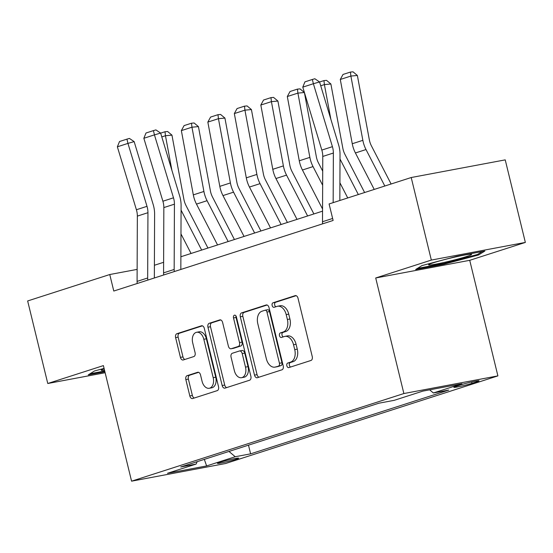 <?xml version="1.0" encoding="UTF-8"?>
<svg xmlns="http://www.w3.org/2000/svg" width="553" height="553" viewBox="0 0 553 553"><rect width="100%" height="100%" fill="white"/><g stroke="black" fill="none" stroke-linecap="round" stroke-linejoin="round"><path stroke-width="0.83" d="M286.841 365.782A2.336 1.521 -100.6 0 0 288.728 367.614A2.336 1.521 -100.6 0 0 288.853 367.586L310.952 360.473A3.346 2.177 -100.6 0 0 312.245 356.561L298.019 298.226A3.346 2.177 -100.6 0 0 295.323 295.606A3.346 2.177 -100.6 0 0 295.15 295.655L273.051 302.768A2.336 1.521 -100.6 0 0 272.145 305.505A2.336 1.521 -100.6 0 0 274.032 307.33A2.336 1.521 -100.6 0 0 274.157 307.302L277.018 306.383A10.694 6.961 -100.6 0 1 277.571 306.238A10.694 6.961 -100.6 0 1 286.198 314.609L287.387 319.475A10.694 6.961 -100.6 0 1 283.254 331.987L280.399 332.906A2.336 1.521 -100.6 0 0 279.493 335.643A2.336 1.521 -100.6 0 0 281.38 337.475A2.336 1.521 -100.6 0 0 281.505 337.441L284.366 336.521A10.694 6.961 -100.6 0 1 284.919 336.383A10.694 6.961 -100.6 0 1 293.546 344.754L294.735 349.614A10.694 6.961 -100.6 0 1 290.601 362.125L287.747 363.045A2.336 1.521 -100.6 0 0 286.841 365.782M284.919 336.383L287.456 335.906A10.694 6.961 -100.6 0 1 296.09 344.277L297.272 349.137A10.694 6.961 -100.6 0 1 293.145 361.648L290.284 362.568A2.336 1.521 -100.6 0 0 289.385 365.305A2.336 1.521 -100.6 0 0 290.574 367.033M296.125 295.682L275.588 302.291A2.336 1.521 -100.6 0 0 274.689 305.021A2.336 1.521 -100.6 0 0 275.878 306.749M277.571 306.238L280.108 305.761A10.694 6.961 -100.6 0 1 288.742 314.132L289.924 318.998A10.694 6.961 -100.6 0 1 285.797 331.51L282.936 332.429A2.336 1.521 -100.6 0 0 282.037 335.166A2.336 1.521 -100.6 0 0 283.226 336.888M236.193 459.246A10.894 0.677 166.3 0 0 238.647 458.195A10.894 0.677 166.3 0 0 231.589 459.26A10.894 0.677 166.3 0 0 219.928 462.301A10.894 0.677 166.3 0 0 217.474 463.359A10.894 0.677 166.3 0 0 224.532 462.287A10.894 0.677 166.3 0 0 236.193 459.246M187.128 375.674A3.346 2.177 -100.6 0 0 185.843 379.586L189.831 395.955A3.346 2.177 -100.6 0 0 192.527 398.568A3.346 2.177 -100.6 0 0 192.7 398.526L217.246 390.625A3.346 2.177 -100.6 0 0 218.532 386.72L204.313 328.378A3.346 2.177 -100.6 0 0 201.617 325.765A3.346 2.177 -100.6 0 0 201.444 325.807L176.898 333.708A3.346 2.177 -100.6 0 0 175.612 337.613L180.43 357.383A3.346 2.177 -100.6 0 0 183.126 360.003A3.346 2.177 -100.6 0 0 183.299 359.955L193.806 356.574A3.346 2.177 -100.6 0 0 195.091 352.669L192.7 342.86A8.938 5.82 -100.6 0 1 196.619 332.284A8.938 5.82 -100.6 0 1 203.829 339.279L213.195 377.685A8.938 5.82 -100.6 0 1 209.283 388.268A8.938 5.82 -100.6 0 1 202.066 381.266L200.504 374.865A3.346 2.177 -100.6 0 0 197.808 372.252A3.346 2.177 -100.6 0 0 197.635 372.293L187.128 375.674L189.672 375.197A3.346 2.177 -100.6 0 0 188.379 379.109L192.375 395.478A3.346 2.177 -100.6 0 0 194.269 398.022M103.397 365.602L47.772 383.499L27.65 300.956L109.764 274.53L113.787 291.037L333.12 220.46L329.09 203.953L411.211 177.527L431.333 260.076L375.708 277.979L403.877 393.542L131.573 481.172L103.397 365.602M254.518 375.134A3.346 2.177 -100.6 0 0 257.214 377.754A3.346 2.177 -100.6 0 0 257.387 377.706L281.933 369.812A3.346 2.177 -100.6 0 0 283.226 365.899L269 307.565A3.346 2.177 -100.6 0 0 266.304 304.945A3.346 2.177 -100.6 0 0 266.131 304.993L241.585 312.887A3.346 2.177 -100.6 0 0 240.299 316.8L254.518 375.134L257.062 374.658A3.346 2.177 -100.6 0 0 258.956 377.201M249.59 380.222L225.043 388.116A3.346 2.177 -100.6 0 1 224.871 388.165A3.346 2.177 -100.6 0 1 222.175 385.545L207.956 327.21A3.346 2.177 -100.6 0 1 209.241 323.298L219.748 319.917A3.346 2.177 -100.6 0 1 219.921 319.869A3.346 2.177 -100.6 0 1 222.617 322.489L228.389 346.15A3.346 2.177 -100.6 0 0 231.085 348.763A3.346 2.177 -100.6 0 0 231.258 348.722L238.225 346.475A3.346 2.177 -100.6 0 0 239.511 342.57L233.511 317.934A2.336 1.521 -100.6 0 1 234.534 315.169A2.336 1.521 -100.6 0 1 236.421 317L250.882 376.31A3.346 2.177 -100.6 0 1 249.59 380.222M460.912 384.791L456.253 386.291A10.555 0.657 166.3 0 0 453.875 387.307A10.555 0.657 166.3 0 0 460.704 386.277A10.555 0.657 166.3 0 0 472.006 383.333L476.665 381.833A10.555 0.657 166.3 0 0 479.043 380.81A10.555 0.657 166.3 0 0 472.207 381.84A10.555 0.657 166.3 0 0 460.912 384.791M403.877 393.542L497.894 375.888L225.589 463.511L131.573 481.172M248.491 445.165L250.606 453.847L448.739 390.086L433.365 392.976L461.976 383.768L422.845 391.116L394.234 400.324L378.86 403.213L180.727 466.967L196.101 464.078L197.207 461.665M250.606 453.847L235.232 456.73L206.622 465.937L167.49 473.285L196.101 464.078M375.708 277.979L469.725 260.318L525.35 242.421L431.333 260.076M525.35 242.421L505.228 159.872L411.211 177.527M47.772 383.499L105.139 372.729M469.725 260.318L497.894 375.888M137.13 269.394L109.764 274.53M322.544 211.163L180.886 256.751M163.612 262.309L154.398 265.274M433.365 392.976L429.653 389.837M228.97 451.442L235.232 456.73M206.622 465.937L204.327 459.377M421.946 265.599L415.656 269.525L443.969 264.203L478.58 254.968L484.87 251.041L456.557 256.364L421.946 265.599M104.082 368.409L94.549 370.952L88.252 374.879L104.897 371.747M478.338 253.972L478.58 254.968M443.789 263.463L443.969 264.203M267.106 305.014L244.129 312.41A3.346 2.177 -100.6 0 0 242.836 316.323L257.062 374.658M278.539 366.01A2.336 1.521 -100.6 0 0 279.445 363.273L266.961 312.065A2.336 1.521 -100.6 0 0 265.074 310.233A2.336 1.521 -100.6 0 0 264.949 310.261L261.935 311.235A10.694 6.961 -100.6 0 0 257.809 323.747L266.339 358.752A10.694 6.961 -100.6 0 0 274.972 367.123A10.694 6.961 -100.6 0 0 275.525 366.978L281.083 365.533A2.336 1.521 -100.6 0 0 281.982 362.796L279.445 363.273M265.198 310.219L267.493 309.784A2.336 1.521 -100.6 0 1 267.611 309.756A2.336 1.521 -100.6 0 1 269.505 311.588L281.982 362.796M274.972 367.123L277.509 366.646A10.694 6.961 -100.6 0 0 278.062 366.501L275.525 366.978M281.083 365.533L278.062 366.501M220.723 319.945L211.785 322.821A3.346 2.177 -100.6 0 0 210.493 326.726L224.718 385.068A3.346 2.177 -100.6 0 0 226.612 387.612M233.449 348.307A3.346 2.177 -100.6 0 0 233.622 348.286A3.346 2.177 -100.6 0 0 233.795 348.245L240.762 345.998A3.346 2.177 -100.6 0 0 242.055 342.093L236.048 317.457L233.511 317.934M236.007 316.012A2.336 1.521 -100.6 0 0 236.048 317.457M234.368 370.697A8.938 5.82 -100.6 0 0 241.585 377.692A8.938 5.82 -100.6 0 0 245.497 367.116L242.2 353.588A3.346 2.177 -100.6 0 0 239.504 350.968A3.346 2.177 -100.6 0 0 239.331 351.017L232.364 353.256A3.346 2.177 -100.6 0 0 231.071 357.169L234.368 370.697M241.585 377.692L244.129 377.215A8.938 5.82 -100.6 0 0 248.041 366.639L245.497 367.116M241.868 350.54A3.346 2.177 -100.6 0 1 242.041 350.491A3.346 2.177 -100.6 0 1 244.744 353.111L248.041 366.639M198.61 372.321L189.672 375.197M209.283 388.268L211.82 387.791A8.938 5.82 -100.6 0 0 215.732 377.208L213.195 377.685M196.619 332.284L199.156 331.807A8.938 5.82 -100.6 0 1 206.373 338.802L215.732 377.208M202.419 325.835L179.442 333.224A3.346 2.177 -100.6 0 0 178.149 337.136L182.967 356.906A3.346 2.177 -100.6 0 0 184.868 359.45M391.102 183.997L371.436 145.881A17.025 12.885 -107.8 0 1 369.328 139.736L357.369 75.471L350.885 76.065L362.851 140.331A25.542 19.327 72.2 0 0 366.01 149.552L384.819 186.022M340.289 79.473L343.019 74.455L350.436 72.07L350.885 76.065L340.289 79.473L352.254 143.739A25.542 19.327 72.2 0 0 355.413 152.96L374.229 189.43M350.436 72.07L353.028 71.828L357.369 75.471M322.648 223.834A11.917 9.021 -107.8 0 1 322.503 221.732L322.772 156.444A17.025 12.885 72.2 0 0 321.825 150.077L302.781 87.139L313.378 83.731L312.362 79.466L314.837 78.754L319.565 81.948L338.609 144.879A25.542 19.327 -107.8 0 1 340.026 154.432L339.839 200.497M319.565 81.948L313.378 83.731L332.422 146.669A17.025 12.885 72.2 0 1 333.362 153.036L333.162 202.647M302.781 87.139L304.945 81.858L312.362 79.466M364.614 192.52L344.948 154.405A17.025 12.885 -107.8 0 1 342.839 148.259L330.881 83.994L324.397 84.588L330.846 119.213M340.012 159.029L358.33 194.545M339.915 182.787L347.74 197.953M319.579 81.996L323.947 80.593L326.54 80.358L330.881 83.994M323.947 80.593L324.397 84.588L320.726 85.77M322.71 171.167L318.459 162.928A17.025 12.885 -107.8 0 1 316.351 156.782L304.392 92.517L297.908 93.111L309.874 157.377A25.542 19.327 72.2 0 0 313.033 166.598L322.655 185.248M287.311 96.519L290.042 91.501L297.459 89.116L297.908 93.111L287.311 96.519L299.277 160.785A25.542 19.327 72.2 0 0 302.436 170.006L322.551 209.006M297.459 89.116L300.051 88.881L304.392 92.517M313.89 213.949L291.97 171.451A17.025 12.885 -107.8 0 1 289.862 165.306L277.903 101.04L271.419 101.634L283.385 165.9A25.542 19.327 72.2 0 0 286.544 175.121L307.613 215.974M260.822 105.042L263.553 100.024L270.97 97.639L271.419 101.634L260.822 105.042L272.788 169.308A25.542 19.327 72.2 0 0 275.947 178.529L297.016 219.382M270.97 97.639L273.562 97.404L277.903 101.04M287.401 222.472L265.481 179.981A17.025 12.885 -107.8 0 1 263.373 173.829L251.415 109.563L244.931 110.158L256.896 174.423A25.542 19.327 72.2 0 0 260.055 183.644L281.124 224.497M234.334 113.565L237.064 108.554L244.481 106.162L244.931 110.158L234.334 113.565L246.299 177.838A25.542 19.327 72.2 0 0 249.458 187.052L270.528 227.905M244.481 106.162L247.073 105.927L251.415 109.563M446.43 261.908A22.134 1.376 166.3 0 0 471.446 254.269A22.134 1.376 166.3 0 0 453.771 257.332A22.134 1.376 166.3 0 0 428.686 264.687A22.134 1.376 166.3 0 0 446.43 261.908M482.244 251.539L477.536 254.47L444.004 263.422L417.439 268.412M104.171 368.754A22.134 1.376 166.3 0 0 101.289 370.047A22.134 1.376 166.3 0 0 104.51 370.151M104.717 371.008L90.035 373.766M260.912 230.995L238.993 188.504A17.025 12.885 -107.8 0 1 236.884 182.352L224.926 118.086L218.442 118.681L230.407 182.946A25.542 19.327 72.2 0 0 233.566 192.168L254.636 233.02M207.845 122.089L210.575 117.077L217.993 114.685L218.442 118.681L207.845 122.089L219.811 186.361A25.542 19.327 72.2 0 0 222.97 195.582L244.039 236.428M217.993 114.685L220.585 114.45L224.926 118.086M234.424 239.525L212.504 197.027A17.025 12.885 -107.8 0 1 210.396 190.875L198.437 126.609L191.953 127.204L203.919 191.469A25.542 19.327 72.2 0 0 207.071 200.691L228.147 241.543M181.356 130.612L184.087 125.6L191.504 123.215L191.953 127.204L181.356 130.612L193.322 194.884A25.542 19.327 72.2 0 0 196.481 204.105L217.55 244.951M191.504 123.215L194.096 122.973L198.437 126.609M163.716 274.972A11.917 9.021 -107.8 0 1 163.57 272.871L163.84 207.582A17.025 12.885 72.2 0 0 162.893 201.223L143.849 138.285L154.439 134.87L153.43 130.612L155.905 129.9L160.633 133.086L179.677 196.025A25.542 19.327 -107.8 0 1 181.094 205.571L180.831 269.463M160.633 133.086L154.439 134.87L173.49 197.808A17.025 12.885 72.2 0 1 174.43 204.175L174.167 269.463A11.917 9.021 -107.8 0 0 174.306 271.564M143.849 138.285L146.013 132.996L153.43 130.612M207.935 248.048L186.015 205.55A17.025 12.885 -107.8 0 1 183.907 199.405L171.948 135.132L165.465 135.727L171.907 170.352M181.08 210.168L201.658 250.067M180.976 233.933L191.061 253.474M160.647 133.142L165.015 131.738L167.607 131.496L171.948 135.132M165.015 131.738L165.465 135.727L161.787 136.909M137.22 283.502A11.917 9.021 -107.8 0 1 137.082 281.394L137.351 216.112A17.025 12.885 72.2 0 0 136.404 209.746L117.36 146.808L127.95 143.4L126.941 139.135L129.416 138.423L134.144 141.609L153.188 204.548A25.542 19.327 -107.8 0 1 154.605 214.094L154.342 277.993M134.144 141.609L127.95 143.4L147.001 206.331A17.025 12.885 72.2 0 1 147.941 212.698L147.672 277.986A11.917 9.021 -107.8 0 0 147.817 280.088M117.36 146.808L119.524 141.52L126.941 139.135M476.465 380.996L476.665 381.833M471.674 381.964L472.006 383.333M293.145 361.648L290.601 362.125M297.272 349.137L294.735 349.614M296.09 344.277L293.546 344.754M282.936 332.429L280.399 332.906M285.797 331.51L283.254 331.987M289.924 318.998L287.387 319.475M288.742 314.132L286.198 314.609M275.588 302.291L273.051 302.768M295.502 295.585L295.15 295.655M290.284 362.568L287.747 363.045M242.836 316.323L240.299 316.8M244.129 312.41L241.585 312.887M266.484 304.924L266.131 304.993M269.505 311.588L266.961 312.065M224.718 385.068L222.175 385.545M210.493 326.726L207.956 327.21M211.785 322.821L209.241 323.298M220.101 319.848L219.748 319.917M233.795 348.245L231.258 348.722M240.762 345.998L238.225 346.475M242.055 342.093L239.511 342.57M244.744 353.111L242.2 353.588M197.988 372.231L197.635 372.293M206.373 338.802L203.829 339.279M182.967 356.906L180.43 357.383M178.149 337.136L175.612 337.613M179.442 333.224L176.898 333.708M201.797 325.738L201.444 325.807M192.375 395.478L189.831 395.955M188.379 379.109L185.843 379.586M362.851 140.331L352.254 143.739M366.01 149.552L355.413 152.96M322.772 156.444L333.362 153.036M321.825 150.077L332.422 146.669M322.503 221.732L332.63 218.47M309.874 157.377L299.277 160.785M313.033 166.598L302.436 170.006M283.385 165.9L272.788 169.308M286.544 175.121L275.947 178.529M256.896 174.423L246.299 177.838M260.055 183.644L249.458 187.052M230.407 182.946L219.811 186.361M233.566 192.168L222.97 195.582M203.919 191.469L193.322 194.884M207.071 200.691L196.481 204.105M163.84 207.582L174.43 204.175M162.893 201.223L173.49 197.808M163.57 272.871L174.167 269.463M137.351 216.112L147.941 212.698M136.404 209.746L147.001 206.331M137.082 281.394L147.672 277.986M267.611 309.756L265.074 310.233M233.622 348.286L231.085 348.763M242.041 350.491L239.504 350.968"/></g></svg>
